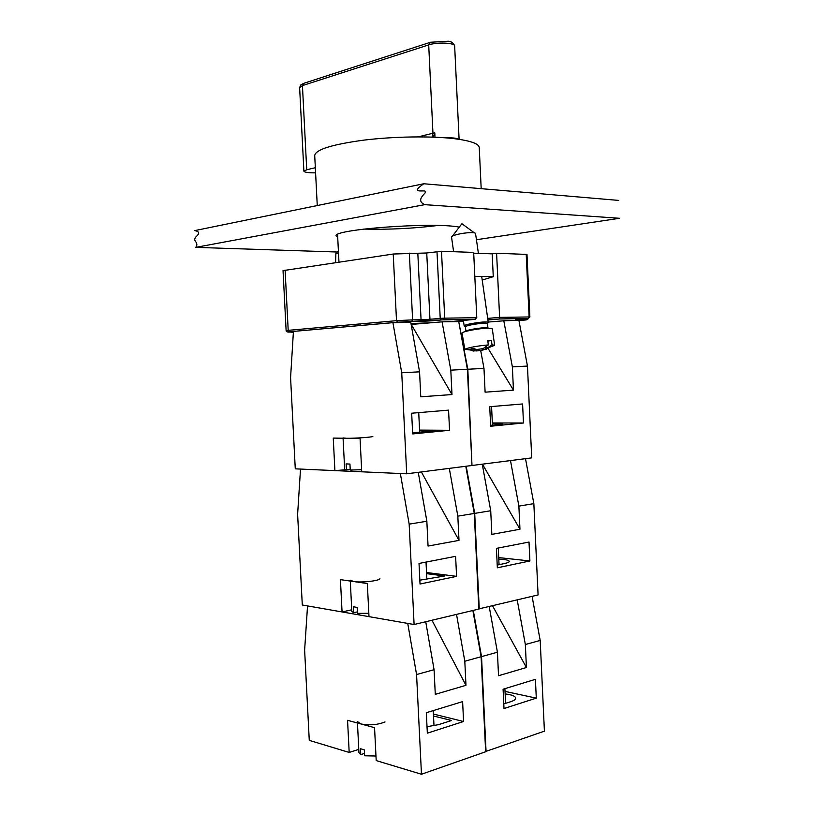 <?xml version="1.0" encoding="UTF-8"?>
<svg xmlns="http://www.w3.org/2000/svg" width="815" height="815" viewBox="0 0 815 815"><rect width="100%" height="100%" fill="white"/><g stroke="black" fill="none" stroke-linecap="round" stroke-linejoin="round"><path stroke-width="1.22" d="M433.305 137.134L434.782 132.845L434.986 137.195M445.734 137.837C452.743 137.674 457.113 138.163 458.845 139.284M315.599 172.862C308.467 172.892 304.576 172.342 303.893 171.211L306.725 169.775L315.334 167.707M317.259 205.553L314.712 155.482C315.619 149.593 331.919 144.489 363.602 140.16C393.839 136.431 431.502 135.881 454.668 138.723C470.612 140.791 478.802 143.695 479.24 147.444L481.186 188.662M437.757 225.5C413.154 228.516 388.46 229.718 363.663 229.096M474.656 319.368L476.775 317.697L444.715 318.156L443.686 319.847L474.656 319.368L450.43 321.691M487.93 319.959L499.626 318.981L499.615 317.381L487.706 318.39M476.775 317.697L473.678 252.426L441.496 251.264L426.744 252.986L393.227 254.025L283.039 270.641L286.126 330.656L288.204 330.35L289.152 331.725C287.389 332.163 286.391 331.807 286.126 330.656M487.92 319.908L499.636 318.93L528.334 318.482L529.882 316.984L526.989 254.433L496.6 253.251L499.615 317.381L529.118 316.964L527.977 318.614L517.668 319.46C514.683 319.724 514.54 319.847 517.23 319.816L524.422 319.704C527.682 319.674 527.488 319.826 523.821 320.142L503.802 320.794L512.37 366.872L513.45 390.13L485.108 392.178L483.978 368.39L480.707 350.542M496.6 253.251L492.189 253.852L493.269 276.693L482.215 280.034M410.994 323.555L431.604 322.73M492.189 253.852L473.719 253.2M474.819 276.366L493.269 276.693M335.576 262.573L335.882 253.2L338.52 253.373M487.818 341.23L491.374 340.334L492.015 344.776L486.626 348.514L486.341 346.538M472.843 348.514L473.108 350.44L469.42 349.35L473.097 348.433L476.806 349.523L482.959 348.647L488.348 344.908L487.706 340.456L491.374 340.334M462.095 333.182L462.085 333.131C461.392 331.695 479.251 328.251 487.961 328.16L492.28 328.791L494.644 345.254M488.348 344.908C477.254 345.937 469.389 347.373 464.764 349.228L462.085 333.131M490.233 347.047L494.644 345.295L492.015 344.776M486.565 349.146L485.373 349.34L486.626 348.514M485.343 349.105L482.877 350.053L482.694 348.779M476.581 349.482L476.785 350.919L482.877 350.053M476.785 350.919L474.412 350.766M473.108 350.44L474.432 350.888L473.118 351.071M465.355 326.927L465.375 326.795C465.671 325.124 486.983 322.057 487.36 323.626L488.022 328.15C488.267 326.448 465.365 329.769 465.986 331.359L465.355 326.886M463.348 320.326L464.173 325.878C464.479 324.044 487.869 320.682 488.267 322.414L487.828 323.005M451.571 237.359L451.571 237.287C450.736 234.384 476.001 230.665 475.583 233.762L478.395 253.363M510.496 460.587L518.88 506.115L519.96 529.241L491.842 534.385L490.722 510.74L482.266 464.183M482.429 464.153L519.96 529.241M518.88 506.115L533.845 503.65L525.502 458.672M529.903 560.975L497.344 567.8L496.427 548.393L529.016 542.046L529.903 560.975L498.709 557.582M497.221 565.06L504.108 563.634C507.49 562.91 509.202 562.156 509.253 561.362C508.896 560.17 505.402 559.406 498.78 559.09M478.833 608.897L538.083 594.93L533.845 503.65M479.261 608.968L474.697 513.379L490.722 510.74M474.697 513.379L466.2 466.221M456.522 614.388L464.805 661.23L465.966 685.313L435.281 694.349L434.079 669.706L425.725 621.743M465.966 685.313L431.981 620.246M434.079 669.706L416.567 674.535L421.467 774.25L376.204 760.589L374.554 727.673L347.557 720.307L349.187 752.428L309.272 740.377L304.627 650.217L307.54 605.922L407.745 623.404L416.567 674.535M472.863 610.496L481.115 656.727L485.648 751.756L421.467 774.25M481.115 656.727L464.805 661.23M462.614 701.613L463.572 721.509L427.335 733.164L426.327 712.718L462.614 701.613M463.572 721.509L433.437 714.052M427.019 726.715L438.501 724.657L451.591 720.501L433.529 715.998M358.783 749.382L349.187 752.428M364.509 753.417L360.77 754.619L360.474 748.73L364.336 749.871L364.631 755.78L375.97 756.025M357.459 723.007L358.946 752.612L360.77 754.619M357.378 721.509L360.892 723.944C369.694 725.544 377.732 724.871 384.996 721.937M411.147 324.452L442.097 321.833L450.807 370.163L451.989 394.552L420.774 396.803L419.562 371.834L410.78 322.363L392.922 322.669L401.734 372.781L406.705 473.8L361.728 471.804L360.067 438.48L333.254 438.093L334.904 470.601L295.274 468.839L290.578 377.61L293.431 331.41L392.922 322.669M451.989 394.552L411.269 324.452M419.562 371.834L401.734 372.781M471.987 465.416L467.82 369.256L458.723 321.579L467.392 369.277L471.987 465.487L406.705 473.8M467.392 369.277L450.807 370.163M448.566 410.139L449.544 430.289L412.675 433.926L411.667 413.215L448.566 410.139M458.723 321.548L442.097 321.833M449.544 430.289L419.572 430.096M412.624 432.734L437.553 430.585L419.593 430.463M350.216 469.43L334.904 470.601M346.416 469.888L346.11 463.918L349.941 464.061L350.246 470.051L361.626 469.705M343.074 437.94L346.497 438.287C354.566 438.45 373.525 437.105 372.832 436.412M488.236 322.057L503.802 320.794M488.042 348.331L513.45 390.13M459.14 321.548L463.511 321.477M512.37 366.872L527.458 366.067L518.931 320.539M523.475 422.995L490.65 426.235L489.734 406.705L522.588 403.955L523.475 422.995L492.352 422.985M490.61 425.379L502.784 423.81L492.372 423.454M472.405 465.436L531.716 457.877L527.458 366.067M467.82 369.256L483.978 368.39M517.209 599.911L525.349 644.522L526.419 667.516L498.536 675.727L497.425 652.224L489.214 606.584M492.545 605.789L526.419 667.516M525.349 644.522L540.192 640.427L532.093 596.356M536.29 698.139L503.996 708.52L503.089 689.215L535.414 679.323L536.29 698.139L505.025 691.405M503.782 703.905L510.618 701.735C513.97 700.635 515.661 699.423 515.681 698.098C515.284 696.081 511.779 694.696 505.147 693.942M485.638 751.501L544.41 731.167L540.192 640.427M486.066 751.613L481.533 656.615L497.425 652.224M481.533 656.615L473.281 610.394M449.299 468.38L457.826 516.15L458.998 540.396L428.058 546.05L426.846 521.243L418.248 472.333M458.998 540.396L421.365 471.936M426.846 521.243L409.171 524.147L414.102 624.514L368.991 616.639L367.331 583.53L340.426 579.628L342.066 611.943L302.294 605.005L297.618 514.316L300.511 469.073L400.359 473.525L409.171 524.147M465.783 466.282L474.279 513.45L478.833 609.07L414.102 624.514M474.279 513.45L457.826 516.15M455.616 556.329L456.573 576.358L420.031 584.029L419.022 563.45L455.616 556.329M456.573 576.358L426.53 572.507M419.837 580.188L444.593 575.991L426.581 573.668M351.744 609.834L342.066 611.943M357.388 611.861L353.618 612.697L353.313 606.757L357.164 607.409L357.459 613.359L368.818 613.308M350.297 581.064L351.825 611.454L353.618 612.697M350.246 580.158L353.71 581.553C361.819 582.898 380.676 580.677 379.912 578.497M337.716 237.45L336.198 236.095C330.982 229.443 433.488 221.792 459.273 227.13M195.763 247.373C199.135 242.809 193.379 241.077 194.989 238.449C195.488 236.014 203.19 232.53 194.867 230.584L423.769 183.762C408.682 194.174 425.053 189.62 425.267 191.403C427.906 192.381 414.112 199.818 424.778 204.657L195.763 247.373L337.329 252.018M618.738 200.409L423.769 183.762M476.439 239.722L619.532 218.288L424.778 204.657M434.782 132.845L432.959 133.242L428.7 44.907L430.554 42.248L448.138 41.229C451.459 41.433 453.629 43.042 454.658 46.048C455.106 42.767 437.176 41.952 428.7 44.907L302.436 85.585L304.25 83.161L429.515 42.584M303.893 171.211L299.625 87.562L302.436 85.585L306.725 169.775M432.082 137.093L432.959 133.242L418.207 136.869M525.349 318.828L524.422 319.704M517.892 319.439L517.23 319.816M529.882 316.984L529.118 316.964L526.215 254.311M499.626 318.981L528.079 318.543M441.496 251.264L444.715 318.156L440.222 318.38L441.16 319.908L443.686 319.847M293.339 332.775L291.668 332.062M436.993 251.509L440.222 318.38L429.963 319.286L431.176 320.845L441.445 319.959M426.744 252.986L429.963 319.286L421.06 319.735L420.061 321.405L431.176 320.845M417.83 253.455L421.06 319.735L412.614 319.867L411.616 321.538L420.061 321.405M293.39 332.021L291.087 332.072L293.349 332.724M409.354 253.17L412.614 319.867L396.508 320.672L397.761 322.241L411.616 321.538M291.159 332.072C287.196 332.143 286.615 332.041 289.427 331.756L397.476 322.2L443.941 319.775L475.155 319.297M393.227 254.025L396.508 320.672L288.204 330.35L285.097 270.05M289.427 331.756L397.761 322.241M299.625 87.562C301.499 83.028 300.694 85.443 303.149 83.558M459.1 139.324L454.658 46.048M338.959 262.063L337.573 234.557M516.262 319.592L524.666 319.643C526.928 319.796 528.079 319.449 528.11 318.604M452.223 321.66L451.683 321.375M338.398 251L336.106 253.19M487.115 348.25L494.298 345.01M464.764 349.228L472.639 350.338M474.432 350.888L474.136 348.8M485.098 347.404L485.373 349.34M487.36 323.626L488.267 322.414M465.375 326.795L464.173 325.878M488.287 322.475L481.706 276.489M453.609 251.703L451.571 237.297M474.513 232.968L461.881 223.697L452.274 236.36M499.045 564.683L498.26 548.037M359.14 614.928L359.069 613.481M434.008 725.778L433.264 710.588M360.138 325.542L360.057 323.932M344.653 326.907L344.572 325.317M344.663 469.42L343.084 438.236M419.684 432.276L418.727 412.624M492.454 425.196L491.567 406.542M505.595 703.335L504.903 688.665M351.917 471.365L351.856 470.061M426.866 579.496L426.021 562.085"/></g></svg>
